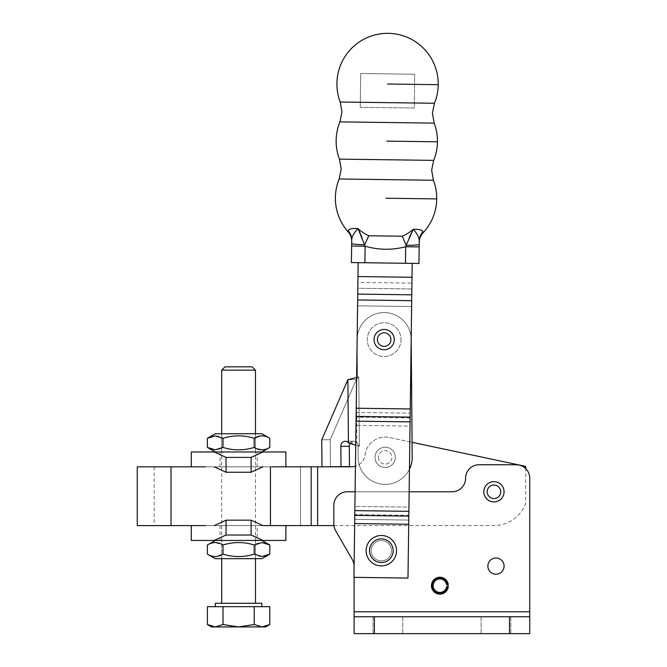 <?xml version="1.0" encoding="UTF-8"?>
<svg xmlns="http://www.w3.org/2000/svg" width="667" height="667" viewBox="0 0 667 667"><rect width="100%" height="100%" fill="white"/><g stroke="black" fill="none" stroke-linecap="round" stroke-linejoin="round"><path stroke-width="0.5" stroke-dasharray="3.33 2.5" d="M433.408 180.248L339.178 178.981M434.175 123.128L339.945 121.869M339.445 159.121L433.675 160.38M340.212 102.009L434.442 103.268M405.444 263.29L405.669 246.732L406.161 245.281A13.515 1.067 0.8 0 0 419.209 244.389L418.951 263.473L355.361 262.623L351.401 262.565L351.659 243.48A13.515 1.067 0.8 0 0 364.682 244.722L368.793 235.776L402.284 236.226L406.161 245.281L409.221 237.644M361.831 237.01L365.132 246.19C378.589 250.083 392.104 250.267 405.669 246.732L419.176 246.915M371.202 550.558A10.13 10.13 0 0 0 381.199 560.822A10.13 10.13 0 0 0 391.462 550.825A10.13 10.13 0 0 0 381.466 540.562A10.13 10.13 0 0 0 371.202 550.558A10.13 10.13 0 0 0 381.199 560.822A10.13 10.13 0 0 0 391.462 550.825A10.13 10.13 0 0 0 381.466 540.562A10.13 10.13 0 0 0 371.202 550.558A10.13 10.13 0 0 0 381.199 560.822A10.13 10.13 0 0 0 391.462 550.825A10.13 10.13 0 0 0 381.466 540.562A10.13 10.13 0 0 0 371.202 550.558A10.13 10.13 0 0 0 381.199 560.822A10.13 10.13 0 0 0 391.462 550.825A10.13 10.13 0 0 0 381.466 540.562A10.13 10.13 0 0 0 371.202 550.558M366.133 550.492A15.199 15.199 0 0 0 381.124 565.891A15.199 15.199 0 0 0 396.531 550.892A15.199 15.199 0 0 0 381.532 535.493A15.199 15.199 0 0 0 366.133 550.492A15.199 15.199 0 0 1 381.532 535.493A15.199 15.199 0 0 1 396.531 550.892A15.199 15.199 0 0 1 381.124 565.891A15.199 15.199 0 0 1 366.133 550.492A15.199 15.199 0 0 1 381.532 535.493A15.199 15.199 0 0 1 396.531 550.892A15.199 15.199 0 0 1 381.124 565.891A15.199 15.199 0 0 1 366.133 550.492M384.292 329.465A10.13 10.13 0 0 0 374.02 339.461A10.13 10.13 0 0 0 384.017 349.733A10.13 10.13 0 0 0 394.289 339.736A10.13 10.13 0 0 0 384.292 329.465A10.13 10.13 0 0 0 374.02 339.461A10.13 10.13 0 0 0 384.017 349.733A10.13 10.13 0 0 0 394.289 339.736A10.13 10.13 0 0 0 384.292 329.465A10.13 10.13 0 0 0 374.02 339.461A10.13 10.13 0 0 0 384.017 349.733A10.13 10.13 0 0 0 394.289 339.736A10.13 10.13 0 0 0 384.292 329.465A10.13 10.13 0 0 0 374.02 339.461A10.13 10.13 0 0 0 384.017 349.733A10.13 10.13 0 0 0 394.289 339.736A10.13 10.13 0 0 0 384.292 329.465A10.13 10.13 0 0 1 394.289 339.736A10.13 10.13 0 0 1 384.017 349.733A10.13 10.13 0 0 0 384.242 349.733M411.939 283.125L410.197 413.156L411.622 306.52L357.579 305.803L356.153 412.431L410.197 413.156L410.022 426.088L355.986 425.363L356.153 412.431L410.197 413.156L410.022 426.088L355.986 425.363L354.902 506.42L408.938 507.145L410.022 426.088L408.829 515.299L408.938 507.145L354.902 506.42L354.786 514.574L408.829 515.299L408.763 520.077L354.727 519.351L353.952 577.347L354.786 514.574L408.829 515.299L407.987 578.072L353.952 577.347L354.669 523.553L408.713 524.27L407.987 578.072L353.952 577.347L407.987 578.072L408.763 520.077L354.727 519.351L357.579 305.803L357.896 282.399L411.939 283.125L411.856 288.969L357.82 288.252L357.896 282.399M408.713 524.27L412.014 277.272L357.971 276.547L358.162 262.656L412.198 263.382L358.162 262.656M408.879 511.339L354.844 510.622L356.036 421.169L410.08 421.886M410.255 408.954L356.211 408.237L357.662 299.95L411.697 300.675M354.669 523.553L354.777 515.399L408.821 516.116M411.781 294.822L357.737 294.097L357.971 276.547M411.622 306.52L411.856 288.969L357.82 288.252L357.579 305.803L411.622 306.52M410.147 417.108L356.103 416.391L356.211 408.237M356.103 416.391L356.036 421.169M357.737 294.097L357.662 299.95M354.844 510.622L354.777 515.399M412.014 277.272L412.198 263.382M351.692 241.171L351.709 239.82C351.926 236.502 354.019 232.75 358.004 228.573A41.312 41.312 0 0 0 368.793 235.776M348.257 231.991L348.274 230.924C348.566 229.006 351.809 228.222 358.004 228.573M348.274 230.924A13.515 13.09 0.8 0 1 351.709 239.82M422.928 231.924A13.515 13.09 0.8 0 0 419.26 240.729L419.243 242.071L419.26 240.729C419.134 237.402 417.133 233.592 413.273 229.315C419.468 229.131 422.686 229.998 422.928 231.924L422.92 232.991M360.238 107.295L360.689 73.52L414.732 74.245L360.689 73.52L360.238 107.295L414.274 108.012L414.732 74.245L414.274 108.012L360.238 107.295M350.033 443.413A5.069 4.386 -90.5 0 1 353.627 441.204L345.181 441.271L353.627 441.204A5.069 4.386 -90.5 0 1 356.87 442.813L348.432 442.888L359.388 446.215L358.054 446.231L358.154 457.579A27.022 27.022 0 0 0 385.409 484.367A27.022 27.022 0 0 0 412.198 457.112L411.172 339.361A27.022 27.022 0 0 0 383.917 312.581A27.022 27.022 0 0 0 357.137 339.837L357.454 376.988L358.788 376.972L359.388 446.215L356.87 442.813L348.432 442.888A5.069 4.386 89.5 0 0 345.181 441.271A5.069 4.386 89.5 0 0 340.837 446.381L341.012 466.642L322.003 466.808L321.769 439.786L330.207 439.711L356.328 379.598L347.882 379.665L358.788 376.972L359.388 446.215L358.054 446.231L358.154 457.579A27.022 27.022 0 0 0 385.409 484.367A27.022 27.022 0 0 0 412.198 457.112L411.172 339.361A27.022 27.022 0 0 0 383.917 312.581A27.022 27.022 0 0 0 357.137 339.837L357.454 376.988L358.788 376.972L359.388 446.215L356.87 442.813A5.069 4.386 89.5 0 0 353.627 441.204A5.069 4.386 89.5 0 0 349.283 446.306L349.458 466.575L330.448 466.733L330.207 439.711L356.328 379.598L358.788 376.972L359.388 446.215L358.054 446.231L358.154 457.579A27.022 27.022 0 0 0 385.409 484.367A27.022 27.022 0 0 0 412.198 457.112L412.073 442.321L389.37 437.519A20.268 20.268 0 0 0 365.057 454.911A13.515 13.515 0 0 1 355.436 466.266M375.046 457.429A10.13 10.13 0 0 0 385.268 467.475A10.13 10.13 0 0 0 395.314 457.254A10.13 10.13 0 0 0 385.092 447.207A10.13 10.13 0 0 0 375.046 457.429A10.13 10.13 0 0 0 385.268 467.475A10.13 10.13 0 0 0 395.314 457.254A10.13 10.13 0 0 0 385.092 447.207A10.13 10.13 0 0 0 375.046 457.429A10.13 10.13 0 0 0 385.268 467.475A10.13 10.13 0 0 0 395.314 457.254A10.13 10.13 0 0 0 385.092 447.207A10.13 10.13 0 0 0 375.046 457.429A10.13 10.13 0 0 0 385.268 467.475A10.13 10.13 0 0 0 395.314 457.254A10.13 10.13 0 0 0 385.092 447.207A10.13 10.13 0 0 0 375.046 457.429M401.042 339.453A16.892 16.892 0 0 1 384.3 356.486A16.892 16.892 0 0 1 367.267 339.745A16.892 16.892 0 0 1 384.009 322.711A16.892 16.892 0 0 1 401.042 339.453A16.892 16.892 0 0 1 384.3 356.486A16.892 16.892 0 0 1 367.267 339.745A16.892 16.892 0 0 1 384.009 322.711A16.892 16.892 0 0 1 401.042 339.453M341.012 466.642L330.448 466.733L330.207 439.711L321.769 439.786L347.882 379.665L348.432 442.888M322.003 466.808L330.448 466.733L322.003 466.808M374.02 339.686A10.13 10.13 0 0 0 384.242 349.733A10.13 10.13 0 0 0 394.289 339.511A10.13 10.13 0 0 0 384.067 329.465A10.13 10.13 0 0 0 374.02 339.686A10.13 10.13 0 0 1 384.067 329.465A10.13 10.13 0 0 1 394.289 339.511M357.454 376.988L358.788 376.972L357.454 376.988L357.137 339.837L357.454 376.988M411.172 339.361A27.022 27.022 0 0 0 383.917 312.581A27.022 27.022 0 0 0 357.137 339.837A27.022 27.022 0 0 1 383.917 312.581A27.022 27.022 0 0 1 411.172 339.361M355.719 445.147L359.388 446.215L358.054 446.231L358.154 457.579A27.022 27.022 0 0 0 409.446 469.226M347.882 379.665L356.328 379.598L356.87 442.813L356.328 379.598L358.788 376.972L356.62 377.489M333.934 525.579L493.955 525.563A33.775 33.775 0 0 0 525.696 503.302L525.696 468.618M395.314 457.345A10.13 10.13 0 0 0 385.176 447.207A10.13 10.13 0 0 0 375.046 457.345A10.13 10.13 0 0 0 385.176 467.475A10.13 10.13 0 0 0 395.314 457.345A10.13 10.13 0 0 1 385.176 467.475A10.13 10.13 0 0 1 375.046 457.345A10.13 10.13 0 0 1 385.176 447.207A10.13 10.13 0 0 1 395.314 457.345A10.13 10.13 0 0 0 385.176 447.207A10.13 10.13 0 0 0 375.046 457.345A10.13 10.13 0 0 0 385.176 467.475A10.13 10.13 0 0 0 395.314 457.345A10.13 10.13 0 0 0 385.176 447.207A10.13 10.13 0 0 0 375.046 457.345A10.13 10.13 0 0 0 385.176 467.475A10.13 10.13 0 0 0 395.314 457.345M493.947 501.918A10.13 10.13 0 0 0 504.077 491.779A10.13 10.13 0 0 0 493.947 481.649A10.13 10.13 0 0 0 483.817 491.787A10.13 10.13 0 0 0 493.947 501.918A10.13 10.13 0 0 0 504.077 491.779A10.13 10.13 0 0 0 493.947 481.649A10.13 10.13 0 0 0 483.817 491.787A10.13 10.13 0 0 1 493.947 481.649A10.13 10.13 0 0 1 504.077 491.779A10.13 10.13 0 0 1 493.947 501.918A10.13 10.13 0 0 1 483.817 491.779A10.13 10.13 0 0 1 493.947 481.649A10.13 10.13 0 0 1 504.077 491.779A10.13 10.13 0 0 1 493.947 501.918A10.13 10.13 0 0 1 483.817 491.779A10.13 10.13 0 0 1 493.947 481.649A10.13 10.13 0 0 1 504.077 491.779A10.13 10.13 0 0 1 493.947 501.918A10.13 10.13 0 0 1 483.817 491.779A10.13 10.13 0 0 1 493.947 481.649A10.13 10.13 0 0 1 504.077 491.779A10.13 10.13 0 0 1 493.947 501.918A10.13 10.13 0 0 1 483.817 491.779A10.13 10.13 0 0 1 493.947 481.649A10.13 10.13 0 0 1 504.077 491.779A10.13 10.13 0 0 1 493.947 501.918A10.13 10.13 0 0 1 483.817 491.779A10.13 10.13 0 0 1 493.947 481.649A10.13 10.13 0 0 1 504.077 491.779A10.13 10.13 0 0 1 493.947 501.918A10.13 10.13 0 0 1 483.817 491.779M311.189 466.808L311.197 525.588L317.634 525.588L317.625 466.808L300.475 466.817L317.625 466.808L317.634 525.588L493.955 525.563A33.775 33.775 0 0 0 525.696 503.302L525.696 466.358L389.37 437.519A20.268 20.268 0 0 0 365.057 454.911A13.515 13.515 0 0 1 351.642 466.808L137.252 466.833M251.109 472.244L226.055 472.244L214.224 466.825L262.94 466.817L214.224 466.825L262.94 466.817L251.109 472.244L251.109 457.395L262.94 451.976L285.868 451.968M311.197 525.588L171.035 525.604L171.027 466.833L246.323 466.817L154.135 466.833L171.027 466.833L171.035 525.604L137.26 525.604M262.948 525.588L214.232 525.596L226.063 520.177L226.063 535.017L214.232 540.445L262.948 540.437L251.117 535.017L251.117 520.168L262.948 525.588L285.876 525.588L214.232 525.596M257.17 525.596L300.483 525.588L300.475 466.817L300.483 525.588L317.634 525.588L246.331 525.596L257.17 525.596L257.17 540.437L220.018 540.437L257.17 540.437M261.839 606.662L215.366 606.662L261.839 606.662M261.839 603.276L215.358 603.285M211.581 626.93L215.199 626.93L207.404 624.52M269.81 624.512L262.006 626.922L265.624 626.922M255.486 558.679L255.469 433.733L221.686 433.742L221.702 558.679L255.486 558.679L255.478 540.437L221.702 540.437L221.702 558.679L255.486 558.679M255.486 603.285L221.711 603.285L255.486 603.285M255.461 370.152L221.677 370.16M224.996 366.842L252.143 366.833M262.006 626.922L254.202 624.512L238.603 626.93L262.006 626.922M223.003 624.52L215.199 626.93L238.603 626.93L223.003 624.52L223.003 606.662L207.395 606.67M269.802 606.662L254.202 606.662L254.202 624.512M254.202 606.662L223.003 606.662M354.11 633.65L529.748 633.65L529.748 611.781L354.11 611.781L354.11 633.65L529.748 633.65L529.748 478.272A13.515 13.515 0 0 0 516.241 464.757A13.515 13.515 0 0 1 529.748 478.272L529.748 633.65L529.748 616.758L529.748 633.65L354.11 633.65L354.11 611.781L354.11 616.758L529.748 616.758L354.11 616.758L354.11 633.65M495.973 633.65L510.839 633.65L495.973 633.65M387.886 633.65L373.02 633.65L387.886 633.65M495.973 616.758L510.839 616.758L495.973 616.758M387.886 616.758L373.02 616.758L387.886 616.758M347.349 491.779L452.059 491.779A13.515 13.515 0 0 0 465.574 478.272A13.515 13.515 0 0 1 479.081 464.757L516.241 464.757A13.515 13.515 0 0 1 529.748 478.272L529.748 611.781L354.11 611.781L354.11 566.308A13.515 13.515 0 0 0 352.293 559.555L335.651 530.724A13.515 13.515 0 0 1 333.842 523.97L333.842 505.294A13.515 13.515 0 0 1 347.349 491.779L452.059 491.779A13.515 13.515 0 0 0 465.574 478.272A13.515 13.515 0 0 1 452.059 491.779L347.349 491.779A13.515 13.515 0 0 0 333.842 505.294A13.515 13.515 0 0 1 347.349 491.779M504.077 566.091A8.104 8.104 0 0 0 495.973 557.987A8.104 8.104 0 0 0 487.869 566.091A8.104 8.104 0 0 0 495.973 574.204A8.104 8.104 0 0 0 504.077 566.091A8.104 8.104 0 0 0 495.973 557.987A8.104 8.104 0 0 0 487.869 566.091A8.104 8.104 0 0 0 495.973 574.204A8.104 8.104 0 0 0 504.077 566.091A8.104 8.104 0 0 0 495.973 557.987A8.104 8.104 0 0 0 487.869 566.091A8.104 8.104 0 0 0 495.973 574.204A8.104 8.104 0 0 0 504.077 566.091M448.007 585.684A8.104 8.104 0 0 0 439.903 577.58A8.104 8.104 0 0 0 431.799 585.684A8.104 8.104 0 0 0 439.903 593.788A8.104 8.104 0 0 0 448.007 585.684A8.104 8.104 0 0 0 439.903 577.58A8.104 8.104 0 0 0 431.799 585.684A8.104 8.104 0 0 0 439.903 593.788A8.104 8.104 0 0 0 448.007 585.684A8.104 8.104 0 0 0 439.903 577.58A8.104 8.104 0 0 0 431.799 585.684A8.104 8.104 0 0 0 439.903 593.788A8.104 8.104 0 0 0 448.007 585.684M371.194 550.692A10.13 10.13 0 0 1 381.332 540.562A10.13 10.13 0 0 1 391.462 550.692A10.13 10.13 0 0 1 381.332 560.822A10.13 10.13 0 0 1 371.194 550.692A10.13 10.13 0 0 1 381.332 540.562A10.13 10.13 0 0 1 391.462 550.692A10.13 10.13 0 0 1 381.332 560.822A10.13 10.13 0 0 1 371.194 550.692A10.13 10.13 0 0 1 381.332 540.562A10.13 10.13 0 0 1 391.462 550.692A10.13 10.13 0 0 1 381.332 560.822A10.13 10.13 0 0 1 371.194 550.692A10.13 10.13 0 0 0 381.332 560.822A10.13 10.13 0 0 0 391.462 550.692A10.13 10.13 0 0 0 381.332 540.562A10.13 10.13 0 0 0 371.194 550.692A10.13 10.13 0 0 1 381.332 540.562A10.13 10.13 0 0 1 391.462 550.692A10.13 10.13 0 0 1 381.332 560.822A10.13 10.13 0 0 1 371.194 550.692A10.13 10.13 0 0 0 381.332 560.822A10.13 10.13 0 0 0 391.462 550.692A10.13 10.13 0 0 0 381.332 540.562A10.13 10.13 0 0 0 371.194 550.692M354.11 611.781L354.11 566.308A13.515 13.515 0 0 0 352.293 559.555A13.515 13.515 0 0 1 354.11 566.308L354.11 611.781L529.748 611.781M479.081 464.757L516.241 464.757L479.081 464.757A13.515 13.515 0 0 0 465.574 478.272A13.515 13.515 0 0 1 479.081 464.757M333.842 523.97L333.842 505.294L333.842 523.97A13.515 13.515 0 0 0 335.651 530.724A13.515 13.515 0 0 1 333.842 523.97M352.293 559.555L335.651 530.724M354.102 565.975A13.515 13.515 0 0 1 354.11 566.308L354.11 577.355M447.949 584.667A8.104 8.104 0 0 0 439.395 577.597A8.104 8.104 0 0 0 431.799 585.684A8.104 8.104 0 0 0 439.395 593.78A8.104 8.104 0 0 0 447.949 586.702M355.094 491.779L409.146 491.779M354.11 616.758L529.748 616.758M269.793 438.294L265.925 436.535M264.199 436.093L261.989 435.884L254.185 438.302C243.78 435.051 233.375 435.051 222.97 438.302C217.767 435.051 212.573 435.051 207.37 438.302M261.881 433.733L215.274 433.742M218.392 451.984L261.889 451.976L218.392 451.984M207.37 447.415C212.573 450.667 217.775 450.667 222.978 447.415C233.375 450.667 243.78 450.667 254.185 447.415L261.989 449.825L264.199 449.616M265.933 449.174L269.793 447.407M283.4 466.817L285.868 466.817L283.4 466.817M221.694 451.976L255.469 451.976L255.469 433.733L221.686 433.742L221.694 451.976L255.469 451.976M246.323 466.817L257.162 466.817L246.323 466.817M214.224 466.825L205.486 466.825M271.694 466.817L262.94 466.817M191.296 451.984L262.94 451.976M226.055 472.244L226.055 457.404L251.109 457.395M214.224 451.984L226.055 457.404M220.002 466.825L220.002 451.984L257.162 451.976L220.002 451.984M257.162 466.817L257.162 451.976M254.185 447.415L254.185 438.302M222.978 447.415L222.97 438.302M285.885 540.428L262.948 540.437M258.779 540.437L215.283 540.445L258.779 540.437M269.802 544.997C264.599 541.746 259.396 541.746 254.202 544.997C243.797 541.746 233.392 541.746 222.986 545.006L215.183 542.588L212.973 542.796M211.247 543.238L207.379 545.006M207.387 554.119L211.247 555.886M212.973 556.328L215.183 556.528L222.986 554.119C233.392 557.37 243.797 557.37 254.202 554.11C259.405 557.362 264.607 557.362 269.802 554.11M215.291 558.679L261.898 558.679M221.702 540.437L255.478 540.437M254.202 544.997L254.202 554.11M222.986 545.006L222.986 554.119M226.063 535.017L251.117 535.017M251.117 520.168L226.063 520.177M220.01 525.596L220.018 540.437M191.304 525.604L205.494 525.596L191.304 525.604M214.232 540.445L191.304 540.445M194.422 525.604L230.849 525.596L194.422 525.604M205.494 525.596L271.694 525.588M447.474 584.726L446.607 584.842A6.753 6.753 0 0 0 439.903 578.931A6.753 6.753 0 0 0 433.15 585.684A6.753 6.753 0 0 0 439.903 592.438A6.753 6.753 0 0 0 446.607 586.535L448.282 586.743A8.446 8.446 0 0 1 439.903 594.13A8.446 8.446 0 0 1 431.457 585.684A8.446 8.446 0 0 1 439.903 577.238A8.446 8.446 0 0 1 448.282 584.625L447.474 584.726A7.629 7.629 0 0 0 439.903 578.056A7.629 7.629 0 0 0 432.274 585.684A7.629 7.629 0 0 0 439.903 593.313A7.629 7.629 0 0 0 447.474 586.643M386.81 141.129L437.469 141.804M386.043 198.241L436.71 198.916M387.577 84.009L438.236 84.692M369.51 550.533A11.823 11.823 0 0 1 381.491 538.869A11.823 11.823 0 0 1 393.155 550.85A11.823 11.823 0 0 1 381.174 562.514A11.823 11.823 0 0 1 369.51 550.533M384.242 332.841A6.753 6.753 0 0 1 390.912 339.686A6.753 6.753 0 0 1 384.067 346.356A6.753 6.753 0 0 1 377.397 339.511A6.753 6.753 0 0 1 384.242 332.841M410.13 417.934L356.095 417.208L410.13 417.934M402.284 236.226A41.312 41.312 0 0 0 413.273 229.315M365.132 246.19L364.916 262.748M340.837 446.381L349.283 446.306M270.435 466.817L270.443 525.588M171.027 466.833L171.035 525.604M378.422 457.345A6.753 6.753 0 0 0 385.176 464.099A6.753 6.753 0 0 0 391.929 457.345A6.753 6.753 0 0 0 385.176 450.592A6.753 6.753 0 0 0 378.422 457.345A6.753 6.753 0 0 1 385.176 450.592A6.753 6.753 0 0 1 391.929 457.345A6.753 6.753 0 0 1 385.176 464.099A6.753 6.753 0 0 1 378.422 457.345M374.37 616.758L374.37 633.65M509.488 616.758L509.488 633.65M487.193 491.779A6.753 6.753 0 0 0 493.947 498.541A6.753 6.753 0 0 0 500.7 491.779A6.753 6.753 0 0 0 493.947 485.026A6.753 6.753 0 0 0 487.193 491.779M154.135 466.833L154.144 525.604M510.839 616.758L510.839 633.65L510.839 616.758M373.02 616.758L373.02 633.65L373.02 616.758M481.107 616.758L481.107 633.65L481.107 616.758M402.743 616.758L402.743 633.65L402.743 616.758"/><path stroke-width="1" d="M386.293 179.615L433.408 180.248L431.649 170.285L433.675 160.38L339.445 159.121L341.204 169.076L339.178 178.981L386.293 179.615M387.06 122.503L434.175 123.128L432.416 113.173L434.442 103.268L340.212 102.009L341.971 111.964L339.945 121.869L387.06 122.503M414.999 263.415L418.951 263.473L419.176 246.915L405.669 246.732L405.444 263.29L414.999 263.415M409.221 237.644L413.273 229.315L406.161 245.281L402.284 236.226L368.793 235.776L364.682 244.722A13.515 1.067 0.8 0 1 351.659 243.48L351.709 239.82L351.626 246.015L355.586 246.065L351.626 246.015L351.401 262.565L405.444 263.29M366.133 550.492A15.199 15.199 0 0 0 381.124 565.891A15.199 15.199 0 0 0 396.531 550.892A15.199 15.199 0 0 0 381.532 535.493A15.199 15.199 0 0 0 366.133 550.492M384.292 329.465A10.13 10.13 0 0 0 374.02 339.461A10.13 10.13 0 0 0 384.017 349.733A10.13 10.13 0 0 0 394.289 339.736A10.13 10.13 0 0 0 384.292 329.465A10.13 10.13 0 0 0 374.02 339.461A10.13 10.13 0 0 0 384.017 349.733A10.13 10.13 0 0 1 374.02 339.686M354.669 523.553L408.713 524.27L407.987 578.072L353.952 577.347L354.777 515.399L408.821 516.116L410.147 417.108L410.255 408.954L356.211 408.237L357.662 299.95L411.697 300.675L411.781 294.822L412.014 277.272L357.971 276.547L358.162 262.656M410.255 408.954L411.697 300.675M411.781 294.822L357.737 294.097L357.971 276.547M412.014 277.272L412.198 263.382M408.713 524.27L408.821 516.116M408.879 511.339L354.844 510.622L354.777 515.399M357.737 294.097L357.662 299.95M354.844 510.622L356.036 421.169L410.08 421.886M410.147 417.108L356.103 416.391L356.211 408.237M356.103 416.391L356.036 421.169M364.916 262.748L365.132 246.19L355.586 246.065L365.132 246.19L358.004 228.573L361.831 237.01M351.709 239.82L351.692 241.171C351.676 237.635 350.534 234.576 348.257 231.991L348.274 230.924A13.515 13.09 0.8 0 1 351.709 239.82C351.926 236.502 354.019 232.75 358.004 228.573C351.809 228.222 348.566 229.006 348.274 230.924M419.176 246.915L419.209 244.389A13.515 1.067 0.8 0 1 406.161 245.281L405.669 246.732C392.113 250.267 378.598 250.083 365.132 246.19M413.273 229.315C417.133 233.592 419.134 237.402 419.26 240.729L419.209 244.389L419.26 240.729A13.515 13.09 0.8 0 1 422.928 231.924C422.686 229.998 419.468 229.131 413.273 229.315A41.312 41.312 0 0 1 402.284 236.226M525.696 468.618L525.696 466.358L412.073 442.321L411.18 339.661L412.198 457.112A27.022 27.022 0 0 1 409.446 469.226M384.242 349.733A10.13 10.13 0 0 0 394.289 339.511M355.719 445.147L348.432 442.888A5.069 4.386 -90.5 0 0 345.181 441.271A5.069 4.386 -90.5 0 0 340.837 446.381L341.012 466.642L349.458 466.575L349.283 446.306A5.069 4.386 -90.5 0 1 350.033 443.413M341.012 466.642L322.003 466.808L321.769 439.786L347.882 379.665L356.62 377.489M333.934 525.579L262.948 525.588L251.117 520.168L251.117 535.017L262.948 540.437L285.885 540.428L285.876 525.588M355.436 466.266A13.515 13.515 0 0 1 351.642 466.808L271.694 466.817M483.817 491.779A10.13 10.13 0 0 1 493.947 481.649A10.13 10.13 0 0 1 504.077 491.779A10.13 10.13 0 0 1 493.947 501.918A10.13 10.13 0 0 1 483.817 491.779A10.13 10.13 0 0 1 493.947 481.649A10.13 10.13 0 0 1 504.077 491.779A10.13 10.13 0 0 1 493.947 501.918A10.13 10.13 0 0 1 483.817 491.779A10.13 10.13 0 0 0 493.947 501.918M171.035 525.604L137.26 525.604L137.252 466.833L171.027 466.833L171.035 525.604L205.494 525.596M205.486 466.825L171.027 466.833M261.839 606.662L261.839 603.276L215.358 603.285L215.366 606.662M207.404 624.52L211.581 626.93L215.199 626.93L223.003 624.52L238.603 626.93L254.202 624.512L262.006 626.922L269.81 624.512L265.624 626.922L238.603 626.93L215.199 626.93L207.404 624.52L207.395 606.67L223.003 606.662L254.202 606.662L254.202 624.512M255.486 603.285L255.486 558.679M255.469 433.733L255.461 370.152L221.677 370.16L221.686 433.742M221.702 558.679L221.711 603.285M221.677 370.16L224.996 366.842L252.143 366.833L255.461 370.152M223.003 606.662L223.003 624.52M254.202 606.662L269.802 606.662L269.81 624.512M352.293 559.555L335.651 530.724L352.293 559.555A13.515 13.515 0 0 1 354.102 565.975M529.748 611.781L354.11 611.781L354.11 616.758L529.748 616.758L529.748 478.272A13.515 13.515 0 0 0 516.241 464.757L479.081 464.757A13.515 13.515 0 0 0 465.574 478.272A13.515 13.515 0 0 1 452.059 491.779L409.146 491.779M447.949 586.702A8.104 8.104 0 0 0 447.949 584.667M335.651 530.724A13.515 13.515 0 0 1 333.842 523.97L333.842 505.294A13.515 13.515 0 0 1 347.349 491.779L355.094 491.779M354.11 611.781L354.11 577.355M504.077 566.091A8.104 8.104 0 0 0 495.973 557.987A8.104 8.104 0 0 0 487.869 566.091A8.104 8.104 0 0 0 495.973 574.204A8.104 8.104 0 0 0 504.077 566.091M354.11 616.758L354.11 633.65L529.748 633.65L529.748 616.758M215.174 435.893L222.97 438.302C233.375 435.051 243.78 435.051 254.185 438.302C259.388 435.042 264.591 435.042 269.793 438.294L269.793 447.407C264.591 450.667 259.388 450.667 254.185 447.415C243.78 450.667 233.375 450.667 222.978 447.415L215.174 449.833L207.37 447.415L207.37 438.302L215.174 435.893M265.925 436.535L264.199 436.093M207.37 438.302L215.274 433.742L261.881 433.733L269.793 438.294M264.199 449.616L265.933 449.174M214.224 466.825L226.055 472.244L226.055 457.404L214.224 451.984L285.868 451.968L285.868 466.817M262.94 451.976L251.109 457.395L251.109 472.244L262.94 466.817M214.224 451.984L191.296 451.984L191.296 466.825M251.109 472.244L226.055 472.244M226.055 457.404L251.109 457.395M254.185 447.415L254.185 438.302M222.978 447.415L222.97 438.302M212.973 542.796L211.247 543.238M207.379 545.006C212.581 541.754 217.784 541.754 222.986 545.006C233.392 541.746 243.797 541.746 254.202 544.997L261.998 542.588L269.802 544.997L269.802 554.11L262.006 556.528L254.202 554.11C243.797 557.37 233.392 557.37 222.986 554.119C217.784 557.37 212.59 557.37 207.387 554.119L207.379 545.006L215.283 540.445M211.247 555.886L212.973 556.328M269.802 554.11L261.898 558.679L215.291 558.679L207.387 554.119M254.202 544.997L254.202 554.11M222.986 545.006L222.986 554.119M191.304 525.604L191.304 540.445L214.232 540.445L226.063 535.017L251.117 535.017M214.232 540.445L262.948 540.437M214.232 525.596L226.063 520.177L226.063 535.017M226.063 520.177L251.117 520.168M271.694 525.588L262.948 525.588M447.474 584.726L446.607 584.842A6.753 6.753 0 0 0 439.903 578.931A6.753 6.753 0 0 0 433.15 585.684A6.753 6.753 0 0 0 439.903 592.438A6.753 6.753 0 0 0 446.607 586.535L448.282 586.743A8.446 8.446 0 0 1 439.903 594.13A8.446 8.446 0 0 1 431.457 585.684A8.446 8.446 0 0 1 439.903 577.238A8.446 8.446 0 0 1 448.282 584.625L447.474 584.726A7.629 7.629 0 0 0 439.903 578.056A7.629 7.629 0 0 0 432.274 585.684A7.629 7.629 0 0 0 439.903 593.313A7.629 7.629 0 0 0 447.474 586.643M433.675 160.38A50.667 50.667 0 0 0 437.469 141.804L386.81 141.129M422.928 231.924L422.92 232.991A50.667 50.667 0 0 0 436.71 198.916L386.043 198.241M434.442 103.268A50.667 50.667 0 0 0 438.236 84.692L387.577 84.009M369.51 550.533A11.823 11.823 0 0 1 381.491 538.869A11.823 11.823 0 0 1 393.155 550.85A11.823 11.823 0 0 1 381.174 562.514A11.823 11.823 0 0 1 369.51 550.533M384.242 332.841A6.753 6.753 0 0 1 390.912 339.686A6.753 6.753 0 0 1 384.067 346.356A6.753 6.753 0 0 1 377.397 339.511A6.753 6.753 0 0 1 384.242 332.841M368.793 235.776A41.312 41.312 0 0 1 358.004 228.573M347.882 379.665L348.432 442.888M340.837 446.381L349.283 446.306M317.625 466.808L317.634 525.588M311.189 466.808L311.197 525.588M270.435 466.817L270.443 525.588M509.488 616.758L509.488 633.65M374.37 616.758L374.37 633.65M487.193 491.779A6.753 6.753 0 0 0 493.947 498.541A6.753 6.753 0 0 0 500.7 491.779A6.753 6.753 0 0 0 493.947 485.026A6.753 6.753 0 0 0 487.193 491.779M339.945 121.869A50.667 50.667 0 0 0 339.445 159.121M437.469 141.804A50.667 50.667 0 0 0 434.175 123.128M339.178 178.981A50.667 50.667 0 0 0 348.257 231.991M436.71 198.916A50.667 50.667 0 0 0 433.408 180.248M438.236 84.692A50.667 50.667 0 0 0 388.252 33.35A50.667 50.667 0 0 0 340.212 102.009M422.92 232.991C420.577 235.518 419.351 238.544 419.243 242.071M261.889 451.976L269.793 447.407M215.274 451.984L207.37 447.415M261.898 540.437L269.802 544.997"/></g></svg>
